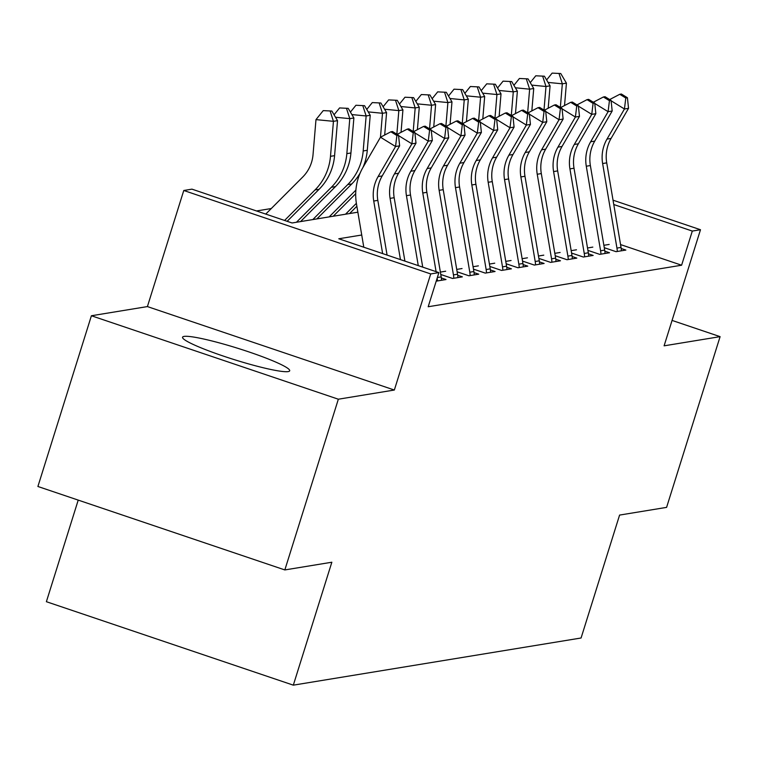 <?xml version="1.0" encoding="UTF-8"?>
<svg xmlns="http://www.w3.org/2000/svg" width="758" height="758" viewBox="0 0 758 758"><rect width="100%" height="100%" fill="white"/><g stroke="black" fill="none" stroke-linecap="round" stroke-linejoin="round"><path stroke-width="1.14" d="M184.071 336.41A56.139 5.931 17.4 0 0 182.555 337.215A56.139 5.931 17.4 0 0 228.821 357.899A56.139 5.931 17.4 0 0 288.182 371.591A56.139 5.931 17.4 0 0 289.689 370.785A56.139 5.931 17.4 0 0 243.432 350.101A56.139 5.931 17.4 0 0 184.071 336.41M78.216 500.109L46.38 601.7L293.318 685.156L581.073 637.999L619.589 515.08L666.595 507.377L720.1 336.647L672.062 320.416M293.318 685.156L331.843 562.228L284.837 569.931L37.9 486.484L91.405 315.754L338.343 399.21L394.34 390.029L430.715 273.941L183.777 190.485L191.954 189.149L292.067 222.975L357.871 212.193M394.34 390.029L147.403 306.583L91.405 315.754M147.403 306.583L183.777 190.485M271.279 208.535L256.507 210.961M284.837 569.931L338.343 399.21M604.278 247.695L616.055 251.675L625.862 250.074L621.19 248.491M587.924 250.377L599.711 254.356L609.517 252.746L604.837 251.173M571.579 253.058L583.357 257.038L593.163 255.427L588.492 253.845M555.226 255.73L567.003 259.719L576.819 258.108L572.138 256.526M538.872 258.412L550.659 262.391L560.465 260.79L555.794 259.208M522.527 261.093L534.305 265.073L544.121 263.462L539.44 261.889M506.173 263.775L517.96 267.754L527.767 266.143L523.096 264.561M489.829 266.446L501.606 270.435L511.423 268.825L506.742 267.242M473.475 269.128L485.262 273.107L495.069 271.506L490.388 269.924M457.131 271.809L468.908 275.789L478.724 274.178L474.044 272.605M440.777 274.491L452.564 278.47L462.371 276.859L457.69 275.277M436.21 281.152L446.017 279.541L441.346 277.959M361.727 235.008L338.779 238.77L438.891 272.596L428.194 306.744L681.613 265.215L620.546 244.578M445.685 271.222L440.37 272.094M462.039 268.54L456.723 269.412M478.383 265.869L473.077 266.731M494.737 263.187L489.422 264.059M511.082 260.506L505.775 261.377M527.435 257.824L522.12 258.696M543.78 255.152L538.474 256.014M560.134 252.471L554.818 253.343M576.478 249.789L571.172 250.661M592.832 247.108L587.516 247.98M609.176 244.436L603.87 245.298M613.033 200.178L700.487 229.731L664.103 345.828L720.1 336.647M700.487 229.731L692.31 231.067L613.772 204.527M681.613 265.215L692.31 231.067M438.891 272.596L430.715 273.941M382.629 253.579L373.741 201.041A35.986 35.02 80.7 0 1 378.1 176.605L395.553 146.512L380.478 137.217L363.025 167.319A53.979 52.529 -99.3 0 0 356.478 203.968L363.793 247.222M387.082 255.086L377.825 200.377A35.986 35.02 80.7 0 1 382.193 175.941L399.637 145.839L395.553 146.512L396.898 135.521L398.528 135.246L392.502 131.532L390.863 131.797L396.898 135.521M390.863 131.797L380.478 137.217M399.637 145.839L398.528 135.246M265.745 214.088L302.717 177.04A35.986 35.02 -99.3 0 0 313.035 154.613L315.982 119.622L323.23 110.621L331.852 111.038L323.23 110.621M331.852 111.038L337.528 120.655L334.581 155.655A53.979 52.529 80.7 0 1 319.099 189.292L287.14 221.317M337.528 120.655L333.444 121.327L330.488 156.319A53.979 52.529 80.7 0 1 315.015 189.955L284.582 220.445M330.213 111.303L333.444 121.327L315.982 119.622M400.451 259.606L390.086 198.369A35.986 35.02 80.7 0 1 394.454 173.933L411.907 143.831L398.566 135.616M404.905 261.112L394.169 197.696A35.986 35.02 80.7 0 1 398.537 173.26L415.99 143.158L411.907 143.831L413.243 132.839L414.882 132.574L408.846 128.851L407.217 129.125L413.243 132.839M407.217 129.125L397.126 134.384M415.99 143.158L414.882 132.574M418.274 265.632L406.44 195.687A35.986 35.02 80.7 0 1 410.808 171.251L428.251 141.149L414.92 132.934M422.727 267.138L410.523 195.014A35.986 35.02 80.7 0 1 414.891 170.578L432.335 140.486L428.251 141.149L429.596 130.158L431.226 129.893L425.2 126.179L423.561 126.444L429.596 130.158M423.561 126.444L413.47 131.703M432.335 140.486L431.226 129.893M436.096 271.658L422.784 193.006A35.986 35.02 80.7 0 1 427.152 168.57L444.605 138.468L431.264 130.253M441.535 280.28A25.185 24.512 -99.3 0 0 441.184 276.897L426.877 192.333A35.986 35.02 80.7 0 1 431.236 167.897L448.689 137.804L444.605 138.468L445.941 127.477L447.58 127.211L441.544 123.497L439.915 123.762L445.941 127.477M437.442 280.943A25.185 24.512 -99.3 0 0 437.176 278.063M439.915 123.762L429.824 129.021M448.689 137.804L447.58 127.211M453.796 278.262A25.185 24.512 -99.3 0 0 453.445 274.889L439.138 190.324A35.986 35.02 80.7 0 1 443.506 165.888L460.949 135.796L447.618 127.581M457.879 277.599A25.185 24.512 -99.3 0 0 457.538 274.216L443.222 189.661A35.986 35.02 80.7 0 1 447.59 165.225L465.042 135.123L460.949 135.796L462.295 124.805L463.924 124.53L457.898 120.816L456.259 121.081L462.295 124.805M456.259 121.081L446.168 126.349M465.042 135.123L463.924 124.53M348.197 108.356L339.584 107.939L348.197 108.356L353.882 117.973L350.926 152.974A53.979 52.529 80.7 0 1 335.453 186.61L300.538 221.592M353.882 117.973L349.789 118.646L346.842 153.637A53.979 52.529 80.7 0 1 331.36 187.283L296.454 222.255M346.567 108.621L349.789 118.646L335.519 117.253M334.07 114.79L339.584 107.939M364.551 105.675L355.928 105.267L364.551 105.675L370.226 115.292L367.279 150.292A53.979 52.529 80.7 0 1 363.035 167.3M370.226 115.292L366.142 115.965L363.186 150.965A53.979 52.529 80.7 0 1 347.714 184.601L312.808 219.583M360.135 173.061A53.979 52.529 80.7 0 1 351.797 183.929L316.891 218.91M362.911 105.949L366.142 115.965L351.873 114.572M350.414 112.108L355.928 105.267M380.895 103.003L372.282 102.586L380.895 103.003L386.58 112.62L384.685 135.019M386.58 112.62L382.487 113.283L380.469 137.226M355.89 190.106L329.152 216.902M355.71 193.716L333.236 216.229M379.265 103.268L382.487 113.283L368.217 111.89M366.768 109.436L372.282 102.586M397.249 100.321L388.627 99.904L397.249 100.321L402.924 109.938L401.039 132.337M402.924 109.938L398.841 110.611L396.851 134.213M356.374 203.333L345.506 214.22M356.866 206.261L349.59 213.548M395.61 100.587L398.841 110.611L384.571 109.218M383.112 106.755L388.627 99.904M470.14 275.59A25.185 24.512 -99.3 0 0 469.799 272.207L455.482 187.652A35.986 35.02 80.7 0 1 459.85 163.207L477.303 133.114L463.972 124.899M474.233 274.917A25.185 24.512 -99.3 0 0 473.883 271.535L459.575 186.98A35.986 35.02 80.7 0 1 463.943 162.544L481.387 132.442L477.303 133.114L478.639 122.123L480.278 121.858L474.243 118.134L472.613 118.409L478.639 122.123M472.613 118.409L462.522 123.668M481.387 132.442L480.278 121.858M413.593 97.64L404.98 97.223L413.593 97.64L419.278 107.257L417.383 129.665M419.278 107.257L415.185 107.93L413.195 131.532M411.964 97.905L415.185 107.93L400.916 106.537M399.466 104.073L404.98 97.223M486.494 272.908A25.185 24.512 -99.3 0 0 486.143 269.526L471.836 184.971A35.986 35.02 80.7 0 1 476.204 160.535L493.647 130.433L480.316 122.218M490.578 272.236A25.185 24.512 -99.3 0 0 490.236 268.853L475.92 184.298A35.986 35.02 80.7 0 1 480.288 159.862L497.741 129.77L493.647 130.433L494.993 119.442L496.632 119.177L490.597 115.462L488.957 115.728L494.993 119.442M488.957 115.728L478.876 120.986M497.741 129.77L496.632 119.177M429.947 94.958L421.325 94.551L429.947 94.958L435.623 104.576L433.737 126.984M435.623 104.576L431.539 105.248L429.549 128.851M428.308 95.233L431.539 105.248L417.27 103.855M415.81 101.392L421.325 94.551M502.848 270.227A25.185 24.512 -99.3 0 0 502.497 266.844L488.18 182.29A35.986 35.02 80.7 0 1 492.548 157.853L510.001 127.751L496.67 119.537M506.931 269.564A25.185 24.512 -99.3 0 0 506.581 266.181L492.274 181.617A35.986 35.02 80.7 0 1 496.642 157.181L514.085 127.088L510.001 127.751L511.347 116.76L512.976 116.495L506.95 112.781L505.311 113.046L511.347 116.76M505.311 113.046L495.22 118.305M514.085 127.088L512.976 116.495M446.301 92.287L437.679 91.87L446.301 92.287L451.976 101.904L450.081 124.303M451.976 101.904L447.883 102.567L445.894 126.179M444.662 92.552L447.883 102.567L433.614 101.174M432.164 98.711L437.679 91.87M519.192 267.546A25.185 24.512 -99.3 0 0 518.851 264.172L504.534 179.608A35.986 35.02 80.7 0 1 508.902 155.172L526.346 125.079L513.014 116.865M523.276 266.882A25.185 24.512 -99.3 0 0 522.935 263.5L508.618 178.945A35.986 35.02 80.7 0 1 512.986 154.509L530.439 124.407L526.346 125.079L527.691 114.088L529.33 113.814L523.295 110.1L521.665 110.365L527.691 114.088M521.665 110.365L511.574 115.633M530.439 124.407L529.33 113.814M462.645 89.605L454.033 89.188L462.645 89.605L468.321 99.222L466.435 121.621M468.321 99.222L464.237 99.895L462.247 123.497M461.016 89.87L464.237 99.895L449.968 98.502M448.509 96.039L454.033 89.188M535.546 264.874A25.185 24.512 -99.3 0 0 535.195 261.491L520.879 176.936A35.986 35.02 80.7 0 1 525.247 152.491L542.7 122.398L529.368 114.183M539.63 264.201A25.185 24.512 -99.3 0 0 539.279 260.818L524.972 176.263A35.986 35.02 80.7 0 1 529.34 151.827L546.783 121.725L542.7 122.398L544.045 111.407L545.675 111.142L539.649 107.418L538.009 107.693L544.045 111.407M538.009 107.693L527.919 112.951M546.783 121.725L545.675 111.142M478.999 86.924L470.377 86.507L478.999 86.924L484.675 96.541L482.789 118.949M484.675 96.541L480.591 97.213L478.592 120.816M477.36 87.189L480.591 97.213L466.312 95.821M464.862 93.357L470.377 86.507M551.89 262.192A25.185 24.512 -99.3 0 0 551.549 258.81L537.232 174.255A35.986 35.02 80.7 0 1 541.6 149.819L559.044 119.717L545.713 111.502M555.984 261.519A25.185 24.512 -99.3 0 0 555.633 258.137L541.316 173.582A35.986 35.02 80.7 0 1 545.684 149.146L563.137 119.053L559.044 119.717L560.389 108.726L562.029 108.46L555.993 104.746L554.363 105.011L560.389 108.726M554.363 105.011L544.272 110.27M563.137 119.053L562.029 108.46M495.344 84.242L486.731 83.835L495.344 84.242L501.019 93.859L499.134 116.268M501.019 93.859L496.935 94.532L494.946 118.134M493.714 84.517L496.935 94.532L482.666 93.139M481.216 90.676L486.731 83.835M568.244 259.511A25.185 24.512 -99.3 0 0 567.894 256.128L553.586 171.573A35.986 35.02 80.7 0 1 557.945 147.137L575.398 117.035L562.066 108.82M572.328 258.848A25.185 24.512 -99.3 0 0 571.987 255.465L557.67 170.901A35.986 35.02 80.7 0 1 562.038 146.465L579.482 116.372L575.398 117.035L576.743 106.044L578.373 105.779L572.347 102.065L570.708 102.33L576.743 106.044M570.708 102.33L560.617 107.589M579.482 116.372L578.373 105.779M511.697 81.57L503.075 81.153L511.697 81.57L517.373 91.187L515.487 113.586M517.373 91.187L513.289 91.851L511.299 115.462M510.058 81.836L513.289 91.851L499.01 90.458M497.561 87.994L503.075 81.153M584.589 256.829A25.185 24.512 -99.3 0 0 584.247 253.456L569.931 168.892A35.986 35.02 80.7 0 1 574.299 144.456L591.752 114.363L578.411 106.148M588.682 256.166A25.185 24.512 -99.3 0 0 588.331 252.784L574.014 168.229A35.986 35.02 80.7 0 1 578.382 143.793L595.835 113.691L591.752 114.363L593.088 103.372L594.727 103.097L588.691 99.383L587.062 99.649L593.088 103.372M587.062 99.649L576.971 104.917M595.835 113.691L594.727 103.097M528.042 78.889L519.429 78.472L528.042 78.889L533.727 88.506L531.832 110.905M533.727 88.506L529.634 89.179L527.644 112.781M526.412 79.154L529.634 89.179L515.364 87.776M513.915 85.322L519.429 78.472M600.942 254.157A25.185 24.512 -99.3 0 0 600.592 250.775L586.285 166.22A35.986 35.02 80.7 0 1 590.653 141.774L608.096 111.682L594.765 103.467M605.026 253.485A25.185 24.512 -99.3 0 0 604.685 250.102L590.368 165.547A35.986 35.02 80.7 0 1 594.736 141.111L612.18 111.009L608.096 111.682L609.441 100.691L611.071 100.416L605.045 96.702L603.406 96.977L609.441 100.691M603.406 96.977L593.315 102.235M612.18 111.009L611.071 100.416M617.287 251.476A25.185 24.512 -99.3 0 0 616.946 248.093L602.629 163.538A35.986 35.02 80.7 0 1 606.997 139.102L624.45 109L611.109 100.786M621.38 250.803A25.185 24.512 -99.3 0 0 621.029 247.421L606.722 162.866A35.986 35.02 80.7 0 1 611.081 138.43L628.534 108.328L624.45 109L625.786 98.009L627.425 97.744L621.389 94.02L619.76 94.295L625.786 98.009M619.76 94.295L609.669 99.554M628.534 108.328L627.425 97.744M544.396 76.207L535.773 75.791L544.396 76.207L550.071 85.825L548.186 108.233M550.071 85.825L545.987 86.497L543.998 110.1M542.756 76.473L545.987 86.497L531.718 85.104M530.259 82.641L535.773 75.791M560.74 73.526L552.127 73.119L560.74 73.526L566.425 83.143L564.53 105.552M566.425 83.143L562.332 83.816L560.342 107.418M559.11 73.801L562.332 83.816L548.062 82.423M546.613 79.96L552.127 73.119M373.741 201.041L377.825 200.377M378.1 176.605L382.193 175.941M334.581 155.655L330.488 156.319M319.099 189.292L315.015 189.955M390.086 198.369L394.169 197.696M394.454 173.933L398.537 173.26M406.44 195.687L410.523 195.014M410.808 171.251L414.891 170.578M422.784 193.006L426.877 192.333M427.152 168.57L431.236 167.897M437.347 277.523L441.184 276.897M439.138 190.324L443.222 189.661M443.506 165.888L447.59 165.225M453.445 274.889L457.538 274.216M350.926 152.974L346.842 153.637M335.453 186.61L331.36 187.283M367.279 150.292L363.186 150.965M351.797 183.929L347.714 184.601M455.482 187.652L459.575 186.98M459.85 163.207L463.943 162.544M469.799 272.207L473.883 271.535M471.836 184.971L475.92 184.298M476.204 160.535L480.288 159.862M486.143 269.526L490.236 268.853M488.18 182.29L492.274 181.617M492.548 157.853L496.642 157.181M502.497 266.844L506.581 266.181M504.534 179.608L508.618 178.945M508.902 155.172L512.986 154.509M518.851 264.172L522.935 263.5M520.879 176.936L524.972 176.263M525.247 152.491L529.34 151.827M535.195 261.491L539.279 260.818M537.232 174.255L541.316 173.582M541.6 149.819L545.684 149.146M551.549 258.81L555.633 258.137M553.586 171.573L557.67 170.901M557.945 147.137L562.038 146.465M567.894 256.128L571.987 255.465M569.931 168.892L574.014 168.229M574.299 144.456L578.382 143.793M584.247 253.456L588.331 252.784M586.285 166.22L590.368 165.547M590.653 141.774L594.736 141.111M600.592 250.775L604.685 250.102M602.629 163.538L606.722 162.866M606.997 139.102L611.081 138.43M616.946 248.093L621.029 247.421"/></g></svg>

